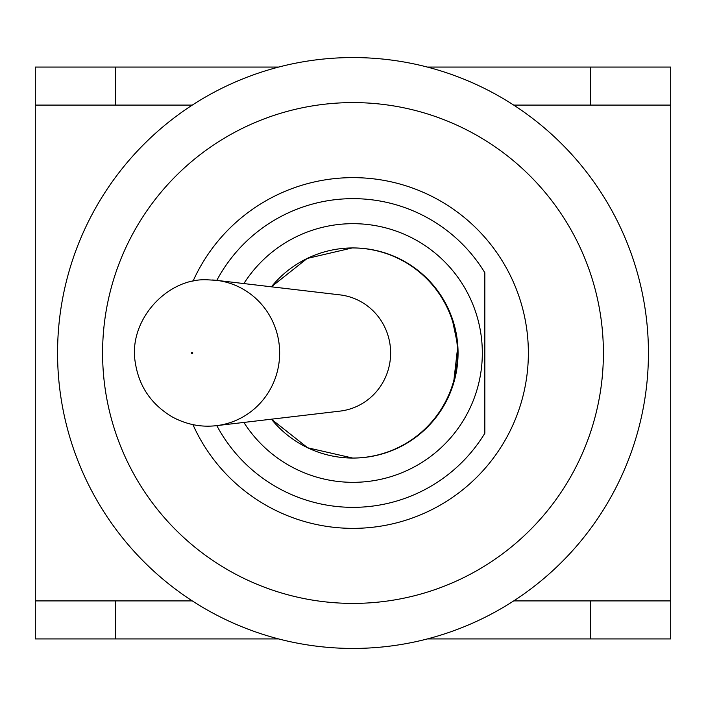 <?xml version="1.0" encoding="UTF-8"?>
<svg xmlns="http://www.w3.org/2000/svg" width="706" height="706" viewBox="0 0 706 706"><rect width="100%" height="100%" fill="white"/><g stroke="black" fill="none" stroke-linecap="round" stroke-linejoin="round"><path stroke-width="1.06" d="M35.3 600.903L115.352 600.903L115.352 638.93L35.3 638.93L35.3 67.07L115.352 67.07L115.352 105.097L35.3 105.097M670.7 638.93L590.648 638.93L590.648 600.903L670.7 600.903L670.7 638.93M513.703 105.097L590.648 105.097L590.648 67.07L670.7 67.07L670.7 600.903M115.352 638.93L278.658 638.93M427.342 638.93L590.648 638.93M115.352 67.07L278.658 67.07M427.342 67.07L590.648 67.07M590.648 105.097L670.7 105.097M484.837 433.272L484.837 272.728L484.837 433.272A154.349 154.349 0 0 1 216.804 425.621M648.435 353A295.435 295.435 0 0 0 205.278 97.146A295.435 295.435 0 0 0 205.278 608.854A295.435 295.435 0 0 0 648.435 353M448.575 396.648A78.534 76.61 0 0 1 448.081 397.337L446.88 398.978M446.88 307.022L448.081 308.663A78.534 76.61 0 0 1 448.575 309.352M192.941 424.633A175.362 175.362 0 0 0 461.053 491.12A175.362 175.362 0 0 0 461.053 214.88A175.362 175.362 0 0 0 192.941 281.367M102.591 353A250.409 250.409 0 0 1 478.2 136.143A250.409 250.409 0 0 1 478.2 569.857A250.409 250.409 0 0 1 102.591 353M243.888 283.565A129.33 129.33 0 0 1 463.463 285.745A129.33 129.33 0 0 1 421.35 462.792A129.33 129.33 0 0 1 243.888 422.435M352.25 247.938L307.198 258.449L271.404 286.812A105.07 105.07 0 0 1 424.677 276.178A105.07 105.07 0 0 1 424.677 429.822A105.07 105.07 0 0 1 271.404 419.188L307.639 447.772L352.709 458.062A105.07 105.07 0 0 0 457.479 353A105.07 105.07 0 0 0 352.709 247.938M484.837 272.728A154.349 154.349 0 0 0 216.804 280.379M451.849 317.4L457.823 345.905L453.526 383.543M208.244 426.142A73.142 71.412 -90 0 0 216.398 425.665L340.036 411.113A58.492 57.107 -90 0 0 390.63 353A58.492 57.107 -90 0 0 340.036 294.887L216.398 280.335A73.142 71.412 -90 0 0 212.541 279.991M513.703 600.903L590.648 600.903M115.352 600.903L192.297 600.903M115.352 105.097L192.297 105.097M192.147 352.373A0.627 0.609 90 0 1 192.667 353.309A0.627 0.609 90 0 1 191.617 353.309A0.627 0.609 90 0 1 192.147 352.373M216.398 425.665A73.142 71.412 -90 0 0 279.655 353A73.142 71.412 -90 0 0 216.398 280.335L207.846 279.832C167.304 277.281 127.486 320.648 135.411 363.246C139.179 386.8 151.613 404.776 172.723 417.184C186.728 424.606 201.289 427.439 216.398 425.665"/></g></svg>
